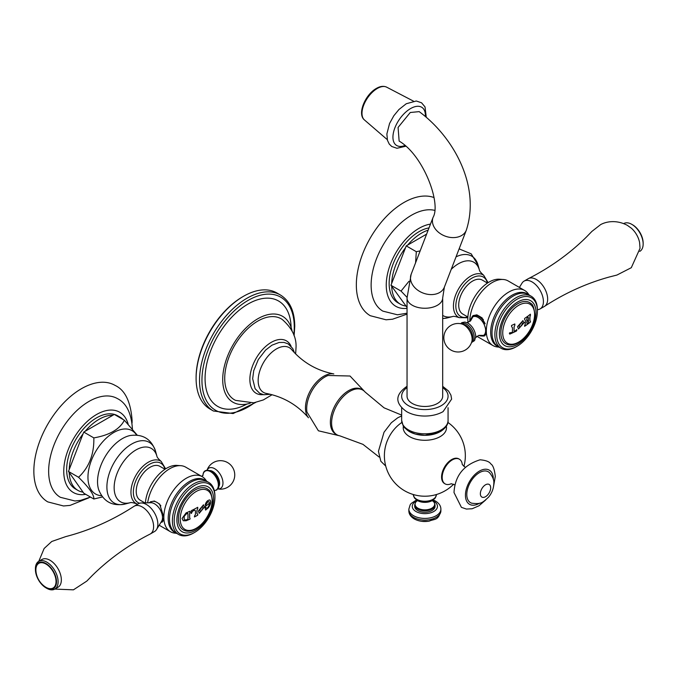 <?xml version="1.0" encoding="UTF-8"?>
<svg xmlns="http://www.w3.org/2000/svg" width="677" height="677" viewBox="0 0 677 677"><rect width="100%" height="100%" fill="white"/><g stroke="black" fill="none" stroke-linecap="round" stroke-linejoin="round"><path stroke-width="1.02" d="M197.735 514.334L196.897 513.513L197.735 514.334A88.34 51.003 60 0 1 197.701 515.146A88.213 50.927 180 0 1 194.46 516.906M197.701 515.146L197.743 515.172A88.272 50.961 180 0 1 194.451 516.957A88.255 50.953 -120 0 0 194.494 516.136L195.441 514.342A88.315 50.987 -120 0 0 195.458 512.624A88.315 50.987 -120 0 0 195.441 511.11L195.052 510.306L194.13 510.356A88.332 50.995 180 0 1 193.097 510.873L191.997 512.108A87.985 69.756 96.9 0 1 191.43 513.42A88.332 17.221 -158.1 0 1 191.041 513.352A87.858 58.764 -110.5 0 0 191.379 510.593A88.272 50.961 0 0 0 197.743 507.301A88.399 51.037 60 0 1 197.786 508.452L196.939 510.306L197.786 508.452M197.701 507.327A88.34 51.003 60 0 1 197.743 508.427M195.052 510.306L194.096 510.331A88.272 50.961 180 0 1 193.055 510.856L191.955 512.083A87.925 69.714 96.9 0 1 191.388 513.394A88.272 17.213 -158.1 0 1 191.058 513.335M197.777 514.359L196.939 513.53A88.382 51.029 60 0 0 196.956 511.812A88.382 51.029 60 0 0 196.939 510.306L196.939 510.306A88.323 50.995 60 0 1 196.897 513.513L197.777 514.359A88.399 51.037 60 0 1 197.743 515.172M205.106 505.144A88.162 26.784 -163 0 0 205.647 505.05L205.681 505.067A88.222 26.801 -163 0 1 205.097 505.169C206.011 501.784 207.636 500.041 209.946 499.948L210.733 502.004L208.491 507.665L206.206 509.586A88.272 50.961 180 0 1 205.58 510.06A87.892 34.865 -132.2 0 0 205.097 507.919A88.289 63.012 -16.1 0 0 205.715 507.242L206.18 508.063L205.673 507.217M205.918 507.809L205.96 507.826C206.976 508.681 208.059 507.682 209.201 504.839L209.201 501.928L208.076 501.479L205.681 505.067M199.207 513.335L204.352 507.166L199.224 513.344L198.361 511.017L203.472 504.814L204.352 507.166A88.399 51.037 180 0 0 209.405 503.197M189.653 515.434A87.663 50.614 60 0 1 189.619 517.744L190.051 518.277A87.731 50.657 60 0 1 190.017 519.09A88.272 50.961 180 0 1 186.09 520.757L183.247 520.748L182.071 518.455L186.09 512.895A88.272 50.961 0 0 0 190.017 511.22A87.731 50.657 60 0 1 190.059 512.371L189.628 513.335A87.663 50.614 60 0 1 189.653 515.434M189.975 511.237A87.68 50.623 60 0 1 190.017 512.345L189.585 513.31A87.604 50.58 60 0 1 189.577 517.719L190.051 518.277M205.571 510.018A88.213 50.927 180 0 0 206.172 509.561L208.491 507.665M209.912 499.922L209.904 499.922C211.249 501.775 210.767 504.348 208.448 507.64M205.647 505.05L208.034 501.454L209.201 501.928M204.31 507.141L203.455 504.797M200.333 512.032L199.74 510.153L202.431 506.151L199.783 510.17L200.333 512.032L203.024 508.088L202.431 506.151M190.009 518.269A87.68 50.623 60 0 1 189.975 519.064A88.213 50.927 180 0 1 186.048 520.731L183.23 520.731M190.009 518.252L189.577 517.719L190.009 518.252M184.728 519.86L184.144 519.191L184.152 516.331L186.302 513.928L184.195 516.356L184.186 519.208L184.728 519.86L186.336 519.86A88.323 50.995 0 0 0 187.647 519.318L187.935 518.929A87.367 50.445 60 0 0 187.944 513.581L187.656 513.411A88.332 50.995 180 0 1 186.344 513.953M187.944 513.581L187.614 513.386A88.272 50.97 180 0 1 186.302 513.928M178.406 519.047A23.771 13.726 -60 0 1 189.763 494.125A23.771 13.726 -60 0 1 208.491 489.767C210.217 490.275 211.495 493.753 212.333 500.201C212.832 515.222 196.059 534.855 184.897 530.624A23.771 13.726 -60 0 1 178.406 519.047M195.213 488.185A25.912 14.962 120 0 0 176.892 519.919A25.912 14.962 120 0 0 195.213 530.497A25.912 14.962 -60 0 0 213.534 498.763A25.912 14.962 -60 0 0 195.213 488.185M214.922 497.197A28.806 16.629 -60 0 0 194.553 485.434A28.806 16.629 120 0 0 174.184 520.715A28.806 16.629 120 0 0 194.553 532.477L193.656 532.994L194.553 532.477A28.806 16.629 -60 0 0 214.922 497.197L214.922 496.165A30.076 17.365 -60 0 0 208.694 482.396L205.816 480.738A30.076 17.365 -60 0 0 190.779 482.227A30.076 17.365 120 0 0 171.137 508.723A30.076 17.365 120 0 0 175.741 532.824L178.618 534.483A30.076 17.365 120 0 0 193.656 532.994L193.656 532.994M178.618 534.483A30.076 17.365 120 0 1 174.006 510.382A30.076 17.365 120 0 1 193.656 483.886A30.076 17.365 -60 0 1 208.694 482.396M205.774 480.712A30.169 17.416 -60 0 0 189.535 481.423A30.169 17.416 120 0 0 169.512 509.104A30.169 17.416 120 0 0 175.698 532.799M150.861 501.64A11.687 6.745 -120 0 0 149.769 502.757L151.369 501.86A11.23 6.482 60 0 1 155.702 501.792A11.23 6.482 -120 0 1 156.979 502.419A11.23 6.482 60 0 1 158.257 503.273L159.603 504.052L163.834 517.169A31.785 18.347 120 0 1 186.302 478.241A31.785 18.347 -60 0 1 202.195 476.667A31.785 18.347 -60 0 1 205.376 479.451L206.747 481.279M147.662 502.816A31.785 18.347 120 0 1 169.775 468.704A31.785 18.347 -60 0 1 181.318 465.725A31.785 18.347 -60 0 1 185.667 467.13L202.195 476.667M149.253 502.774L150.497 501.835L154.356 501.022L155.702 501.792M160.931 522.373L162.184 522.077L163.834 517.169A31.785 18.347 120 0 0 170.418 531.716A31.785 18.347 120 0 0 174.412 533.078L176.68 533.358M145.411 502.876A30.076 17.365 120 0 1 166.593 468.264A30.076 17.365 -60 0 1 176.545 465.37L181.318 465.725M164.976 469.271L159.857 466.318A19.582 11.306 -60 0 0 150.066 467.282A19.582 11.306 120 0 0 137.27 484.537A19.582 11.306 120 0 0 140.274 500.235L144.878 502.893M69.189 469.61L83.043 433.906A42.245 24.389 -60 0 0 69.189 469.61L68.479 471.454L78.549 477.268C89.119 467.308 94.213 454.182 93.832 437.892C109.496 435.176 119.685 429.294 124.39 420.248L137.203 435.116M112.881 415.255L85.184 431.249A42.245 24.389 -60 0 1 112.881 415.255L114.311 414.426L124.39 420.248M116.664 415.788A42.245 24.389 -60 0 1 120.151 417.227A42.245 24.389 -60 0 1 123.146 419.528M68.479 471.454L69.189 472.47A42.245 24.389 120 0 0 77.914 490.393L75.409 488.946A42.245 24.389 120 0 1 66.659 469.61A42.245 24.389 -60 0 1 85.099 427.102A42.245 24.389 -60 0 1 117.654 415.78L120.151 417.227M85.184 431.249L83.753 432.07L83.043 433.906M83.753 432.07L93.832 437.892M69.189 472.47L83.753 493.186L93.832 499.008C94.213 494.921 89.127 487.677 78.549 477.268M77.914 490.393A42.245 24.389 120 0 0 83.043 492.171M102.481 496.943L93.832 499.008M132.43 429.091C131.456 413.241 126.43 403.069 117.349 398.558A57.012 32.911 -60 0 0 73.454 413.969A57.012 32.911 -60 0 0 48.642 471.26A57.012 32.911 120 0 0 60.346 497.299L74.944 500.98L80.521 500.388L90.506 497.087M88.839 497.832L70.061 505.397L63.545 505.973L47.779 501.894A67.268 38.834 120 0 1 33.85 471.099A67.268 38.834 -60 0 1 63.215 403.407A67.268 38.834 -60 0 1 115.048 385.382C125.076 390.062 130.754 401.783 132.108 420.527L132.066 422.964M141.239 502.986A16.045 9.266 -120 0 1 146.503 504.534A16.045 9.266 60 0 1 156.556 529.516L161.6 521.298A11.23 6.482 60 0 0 154.559 503.815A11.23 6.482 -120 0 0 150.878 502.732L141.239 502.986A16.045 9.266 -120 0 0 138.472 503.739L134.241 506.184A16.045 9.266 -120 0 0 133.987 506.337C112.568 520.274 89.821 530.362 65.745 536.607L51.757 541.482L44.132 548.497L38.801 561.284M158.257 503.273A11.23 6.482 60 0 1 160.855 505.812M163.225 520.858A11.23 6.482 60 0 1 162.598 521.307L161.033 522.212M161.016 522.238A11.687 6.745 -120 0 0 162.446 521.899M156.556 529.516A16.045 9.266 60 0 1 154.525 531.53L150.294 533.975A16.045 9.266 60 0 1 150.023 534.119C128.342 545.129 109.048 558.974 92.131 575.645L86.817 581.094L73.429 589.836L54.845 589.083M150.294 533.975A16.045 9.266 60 0 0 152.748 521.121A16.045 9.266 60 0 0 142.263 506.98A16.045 9.266 -120 0 0 134.241 506.184M35.424 569.594L35.424 568.663A16.045 9.266 60 0 1 38.75 561.318L41.974 559.456A16.045 9.266 -120 0 1 49.996 560.251A16.045 9.266 60 0 1 60.481 574.392A16.045 9.266 60 0 1 58.019 587.247L54.795 589.108A16.045 9.266 60 0 1 46.772 588.313L45.96 587.848A14.911 8.606 -120 0 0 56.504 581.763A14.911 8.606 -120 0 0 45.96 563.509A14.911 8.606 -120 0 0 35.424 569.594A14.911 8.606 -120 0 0 45.96 587.848L46.772 588.313M38.75 561.318A16.045 9.266 60 0 1 46.772 562.113A16.045 9.266 60 0 1 57.257 576.254A16.045 9.266 60 0 1 54.795 589.108M45.96 564.043A14.251 8.226 60 0 1 56.039 581.501A14.251 8.226 60 0 1 45.96 587.314A14.251 8.226 -120 0 1 44.784 586.553A21.292 21.292 0 0 1 35.957 571.261A14.251 8.226 -120 0 1 45.96 564.043M525.293 324.029A88.145 50.893 -120 0 0 525.318 322.032A88.145 50.893 -120 0 0 525.301 320.246L524.65 319.578A88.213 50.927 -120 0 0 524.607 318.435A88.272 50.961 0 0 0 527.29 316.582A87.832 50.716 60 0 1 527.332 317.725L526.765 319.231A87.942 50.775 60 0 1 526.782 320.551L527.002 320.678A88.399 51.037 0 0 0 528.356 319.688L528.559 319.248A87.595 50.572 -120 0 0 528.542 317.928L527.933 317.285A87.722 50.648 -120 0 0 527.891 316.142A88.272 50.961 0 0 0 530.396 314.187A87.105 50.284 60 0 1 530.438 315.33L529.913 316.861A87.257 50.377 60 0 1 529.939 318.647A87.257 50.377 60 0 1 529.913 320.644L530.429 321.236A87.105 50.284 60 0 1 530.396 322.057A88.272 50.961 180 0 1 527.891 324.012A87.722 50.648 -120 0 0 527.925 323.191L528.5 321.761A87.604 50.58 -120 0 0 528.525 320.653L528.314 320.534A88.399 51.037 180 0 1 527.036 321.473L526.816 321.905A87.934 50.767 60 0 1 526.799 323.005L527.324 323.631A87.832 50.716 60 0 1 527.29 324.452A88.272 50.961 180 0 1 524.607 326.306A88.213 50.927 -120 0 0 524.641 325.485L525.293 324.029M530.429 321.236L529.871 320.619A87.198 50.343 60 0 0 529.871 316.836L530.438 315.33M530.353 314.221A87.045 50.25 60 0 1 530.396 315.304M527.891 317.259L528.5 317.902L527.891 317.259M527.248 316.608A87.782 50.682 60 0 1 527.29 317.708L526.731 319.205A87.883 50.741 60 0 1 526.748 320.534L527.002 320.678M524.616 319.552L525.259 320.221L524.616 319.552M527.281 323.64A87.782 50.682 60 0 1 527.248 324.427A88.213 50.927 180 0 1 524.616 326.255M528.525 320.653L528.272 320.509A88.34 51.003 180 0 1 526.994 321.448L526.782 321.88A87.875 50.733 60 0 1 526.757 322.988L527.324 323.631M530.387 321.253A87.045 50.25 60 0 1 530.353 322.032A88.213 50.927 180 0 1 527.891 323.953M528.542 317.928L527.933 317.285M525.301 320.246L524.65 319.578M514.088 326.974A87.951 50.775 60 0 1 514.097 328.353A87.951 50.775 60 0 1 514.046 331.265L514.173 331.341A88.323 50.995 0 0 0 515.307 330.791L516.94 329.809A88.34 66.735 84.6 0 1 516.517 330.985A88.272 50.961 180 0 1 509.739 334.099A87.121 26.995 -136.7 0 0 509.358 333.296A88.044 71.889 -60 0 0 509.764 332.745L511.11 332.72A88.323 50.995 0 0 0 512.286 332.204L512.43 332.009A87.714 50.648 -120 0 0 512.481 329.098A87.714 50.648 -120 0 0 512.472 327.719L511.592 326.602A87.578 50.563 -120 0 0 511.541 325.459A88.272 50.961 0 0 0 514.816 323.953A88.052 50.834 60 0 1 514.867 325.095L514.088 326.974L514.867 325.095M517.541 326.644L522.94 320.602L523.871 322.988L518.464 329.005L517.541 326.644M514.782 323.97A87.993 50.8 60 0 1 514.825 325.078M516.551 329.589L516.898 329.784A88.281 66.693 84.6 0 1 516.475 330.96A88.213 50.927 180 0 1 509.722 334.066M514.046 326.949A87.892 50.741 60 0 1 514.004 331.239L514.173 331.341M518.438 328.997L523.829 322.963L522.923 320.593M519.623 327.727L518.997 325.823L521.882 321.939L519.039 325.849L519.623 327.727L522.466 323.868L521.882 321.939M507.386 344.432A23.771 13.726 -60 0 1 500.887 332.856A23.771 13.726 -60 0 1 512.252 307.933A23.771 13.726 -60 0 1 530.98 303.575C532.706 304.091 533.984 307.57 534.822 314.01C535.321 329.039 518.548 348.672 507.386 344.432M517.702 344.305A25.912 14.962 120 0 0 536.023 312.571A25.912 14.962 120 0 0 517.702 301.993A25.912 14.962 -60 0 0 499.381 333.727A25.912 14.962 -60 0 0 517.702 344.305M517.033 346.285A28.806 16.629 120 0 0 517.042 346.285A28.806 16.629 120 0 0 537.403 311.005A28.806 16.629 120 0 0 517.033 299.251A28.806 16.629 -60 0 0 496.673 334.531A28.806 16.629 -60 0 0 517.033 346.285L516.145 346.802A30.076 17.365 -60 0 1 501.107 348.291A30.076 17.365 -60 0 1 496.495 324.198A30.076 17.365 -60 0 1 516.145 297.694A30.076 17.365 120 0 1 531.174 296.204L528.305 294.546A30.076 17.365 120 0 0 513.268 296.035A30.076 17.365 -60 0 0 493.626 322.54A30.076 17.365 -60 0 0 498.23 346.632L501.107 348.291M516.145 346.802L517.042 346.285M537.403 311.005L537.403 309.973A30.076 17.365 120 0 0 531.174 296.204M528.263 294.52A30.169 17.416 120 0 0 512.015 295.24A30.169 17.416 -60 0 0 492.001 322.921A30.169 17.416 -60 0 0 498.187 346.607M499.169 347.174L496.901 346.895A31.785 18.347 -60 0 1 492.907 345.532A31.785 18.347 -60 0 1 486.323 330.985A31.785 18.347 -60 0 1 508.791 292.058A31.785 18.347 120 0 1 524.683 290.484L508.156 280.947A31.785 18.347 120 0 0 503.806 279.533A31.785 18.347 120 0 0 492.264 282.521A31.785 18.347 -60 0 0 469.796 321.44L472.986 315.643L476.845 314.839L478.47 315.77A11.17 6.448 60 0 0 473.883 315.719A11.17 6.448 60 0 0 473.604 315.897M478.47 315.77A11.17 6.448 -120 0 1 479.468 316.277A11.17 6.448 60 0 1 480.467 316.929L482.092 317.86L486.323 330.985L484.673 335.885L482.43 336.054M529.236 295.087L527.857 293.268A31.785 18.347 120 0 0 524.683 290.484M473.35 315.448A11.687 6.745 -120 0 0 471.818 317.369M480.467 316.929A11.17 6.448 60 0 1 483.454 319.823M485.764 334.54A11.17 6.448 60 0 1 485.054 335.073A11.17 6.448 60 0 1 484.757 335.225M482.599 336.037A11.687 6.745 -120 0 0 484.927 335.716M471.801 341.665A10.265 5.924 60 0 0 473.595 333.507A10.265 5.924 60 0 0 466.842 324.308A10.265 5.924 -120 0 0 461.545 323.902M468.069 322.54A30.076 17.365 -60 0 1 489.082 282.072A30.076 17.365 120 0 1 499.034 279.186L503.806 279.533M482.346 280.126A19.582 11.306 120 0 0 472.554 281.099A19.582 11.306 -60 0 0 459.759 298.354A19.582 11.306 -60 0 0 462.763 314.043L467.883 316.997A22.739 13.125 120 0 1 455.833 305.996A22.739 13.125 120 0 1 469.88 279.474A22.739 13.125 120 0 1 487.474 283.071L482.346 280.126M415.576 262.769L416.313 251.7L420.155 250.896M391.678 283.426L405.531 247.723A42.245 24.389 -60 0 0 391.678 283.426L390.959 285.262L401.038 291.085L408.95 281.319M459.319 248.349L459.691 248.933M426.62 234.124L407.664 245.066A42.245 24.389 -60 0 1 428.143 230.163M390.959 285.262L391.678 286.278A42.245 24.389 120 0 0 400.403 304.21L397.898 302.763A42.245 24.389 120 0 1 389.148 283.426A42.245 24.389 -60 0 1 429.015 227.904M407.664 245.066L406.242 245.886L405.531 247.723M406.242 245.886L416.313 251.7M391.678 286.278L407.046 307.468M407.055 297.355L401.038 291.085M400.403 304.21A42.245 24.389 120 0 0 405.531 305.987M434.609 210.335A57.012 32.911 -60 0 0 392.855 231.229A57.012 32.911 -60 0 0 371.131 285.076A57.012 32.911 120 0 0 382.835 311.115L397.433 314.788L407.046 313.206M407.046 314.111L392.55 319.214L386.034 319.789L370.268 315.71A67.268 38.834 120 0 1 356.339 284.915A67.268 38.834 -60 0 1 383.529 219.585A67.268 38.834 -60 0 1 434.016 197.549M537.403 309.668A16.045 9.266 -120 0 0 540.094 308.924A16.045 9.266 -120 0 0 542.556 296.069A16.045 9.266 -120 0 0 532.071 281.92A16.045 9.266 60 0 0 524.049 281.133A16.045 9.266 60 0 0 522.018 283.147L519.394 287.429M524.049 281.133L528.28 278.687A16.045 9.266 60 0 1 528.542 278.543A16.045 9.266 60 0 1 536.302 279.483A16.045 9.266 -120 0 1 546.72 293.386A16.045 9.266 -120 0 1 544.587 306.326C564.965 293.048 586.595 283.257 609.495 276.944L616.899 275.065L631.294 267.703L640.044 248.281L639.596 242.544A16.045 9.266 -120 0 0 631.286 228.149L627.257 225.289C615.562 219.153 605.153 222.014 600.533 224.679L591.91 231.399L586.443 237.018C569.526 253.689 550.232 267.533 528.542 278.543M540.094 308.924L544.333 306.478A16.045 9.266 -120 0 0 544.587 306.326M639.773 251.379L639.824 251.345A16.045 9.266 -120 0 0 643.15 243.999L643.15 243.068A14.911 8.606 60 0 0 632.606 224.815L631.802 224.349A16.045 9.266 -120 0 0 623.779 223.554L623.729 223.579M643.15 243.999A16.045 9.266 -120 0 0 631.802 224.349L632.606 224.815M435.04 504.915L435.04 506.362A10.172 5.873 0 0 1 428.761 511.787A10.172 5.873 0 0 1 417.667 510.517A10.172 5.873 180 0 1 414.688 506.362L414.688 504.915A10.172 5.873 180 0 0 417.667 509.07A10.172 5.873 0 0 0 428.761 510.348A10.172 5.873 0 0 0 435.04 504.915L434.16 502.283L432.586 500.735A9.783 5.644 0 0 1 431.342 508.452A9.783 5.644 0 0 1 417.946 508.207A9.783 5.644 180 0 1 417.142 500.743L415.585 502.266L414.688 504.915M459.387 459.209A14.251 8.226 -60 0 0 448.402 463.034A14.251 8.226 -60 0 0 442.183 477.37A14.251 8.226 120 0 0 445.127 483.894L444.527 483.547A14.251 8.226 -60 0 1 441.573 477.023A14.251 8.226 -60 0 1 451.652 459.573A14.251 8.226 -60 0 1 458.778 458.862L459.387 459.209A14.251 8.226 -60 0 1 462.247 464.261M401.867 422.431A40.476 40.476 0 0 0 396.24 427.119A24.888 14.369 120 0 0 385.772 445.263A40.476 40.476 0 0 0 453.632 484.216M401.664 415.103L384.054 407.825L365.131 392.059A25.828 14.911 -60 0 0 362.77 390.07A25.828 14.911 -60 0 0 342.867 396.984A25.828 14.911 -60 0 0 331.595 422.973A25.828 14.911 120 0 0 336.943 434.795A25.828 14.911 120 0 0 339.854 435.853L362.957 444.349L379.12 457.034M336.943 434.795L335.716 434.092A25.828 14.911 120 0 1 330.368 422.27A25.828 14.911 -60 0 1 341.64 396.273A25.828 14.911 -60 0 1 361.535 389.36L362.77 390.07M365.081 392L350.026 376.014L328.066 375.481A25.828 14.911 -60 0 0 306.689 408.595A25.828 14.911 120 0 0 306.952 412.039L318.393 430.792L339.769 435.836M308.492 417.777A25.828 14.911 120 0 1 308.441 417.717A25.828 14.911 120 0 1 305.462 407.884A25.828 14.911 -60 0 1 315.033 383.808A25.828 14.911 -60 0 1 333.727 373.924A25.828 14.911 -60 0 1 333.803 373.941M333.727 373.924C316.946 370.649 302.932 362.559 291.694 349.662A25.828 14.911 -60 0 0 271.198 352.844A25.828 14.911 -60 0 0 258.157 380.576A25.828 14.911 120 0 0 266.416 393.455C283.198 396.73 297.203 404.821 308.441 417.717M291.093 346.277A30.27 17.475 -60 0 0 267.153 345.202A30.27 17.475 -60 0 0 249.872 379.425A30.27 17.475 120 0 0 263.184 394.623M295.637 353.953L295.993 348.164C296.763 337.772 292.202 328.218 282.292 319.519A46.747 26.987 -60 0 0 245.903 330.511A46.747 26.987 -60 0 0 224.722 378.358A46.747 26.987 120 0 0 235.604 400.386L253.757 402.815L263.336 399.938L272.095 394.716M292.024 330.774A49.599 28.637 -60 0 0 282.884 316.506A49.599 28.637 -60 0 0 244.558 329.394A49.599 28.637 -60 0 0 222.708 379.518A49.599 28.637 120 0 0 233.294 402.4A49.599 28.637 120 0 0 250.219 403.179M291.118 327.465A60.854 35.136 -60 0 0 247.503 304.354A60.854 35.136 -60 0 0 205.072 378.528A60.854 35.136 120 0 0 246.902 404.051M213.399 410.998L209.972 409.018A66.981 38.674 120 0 1 196.102 378.358A66.981 38.674 -60 0 1 243.466 296.314A66.981 38.674 -60 0 1 276.961 292.997L280.388 294.977A66.981 38.674 -60 0 0 228.767 312.926A66.981 38.674 -60 0 0 199.529 380.339A66.981 38.674 120 0 0 213.399 410.998L233.125 413.554L255.601 402.476M196.102 378.358L196.102 377.427A65.847 38.014 -60 0 1 242.662 296.78L243.466 296.314M407.046 396.18A17.814 10.282 0 0 0 418.047 405.684A17.814 10.282 0 0 0 437.46 403.458A17.814 10.282 0 0 0 442.682 396.18L442.682 297.965A17.814 10.282 0 0 1 437.46 305.242A17.814 10.282 0 0 1 418.047 307.468A17.814 10.282 0 0 1 407.046 297.965L407.046 396.18M410.262 112.5L419.181 111.629C453.395 136.813 480.678 185.777 466.335 230.146A17.814 13.185 21.1 0 1 461.545 235.545A17.814 13.185 21.1 0 1 440.719 233.895A17.814 13.185 21.1 0 1 433.085 217.334C441.345 203.345 423.379 155.228 399.142 141.087L398.076 127.437L410.262 112.5M445.127 483.894A14.251 8.226 120 0 0 450.933 483.852M466.791 494.489A17.814 10.282 -60 0 1 475.381 475.736A17.814 10.282 -60 0 1 489.437 472.648C492.712 476.523 494.168 480.103 493.812 483.403C493.677 488.481 491.934 493.059 488.566 497.138C482.159 503.062 480.949 504.297 471.793 503.206A17.814 10.282 120 0 1 466.791 494.489M180.243 519.09A22.527 13.007 120 0 0 196.178 528.288A22.527 13.007 120 0 0 212.104 500.701A22.527 13.007 -60 0 0 196.178 491.502A22.527 13.007 -60 0 0 180.243 519.09M214.287 490.571A10.925 6.305 -120 0 0 218.129 482.76A10.925 6.305 -120 0 0 210.64 471.683A10.925 6.305 60 0 0 202.973 475.11M219.145 485.968A9.732 5.619 -120 0 0 212.722 471.454A9.732 5.619 60 0 0 210.251 470.557M207.103 470.126A11.687 6.745 60 0 1 214.702 468.712A11.687 6.745 -120 0 1 222.801 481.017A11.687 6.745 -120 0 1 217.952 488.912M164.985 469.263A22.739 13.125 120 0 0 147.391 465.658A22.739 13.125 120 0 0 133.344 492.179A22.739 13.125 120 0 0 139.572 503.256M165.62 468.848L161.236 461.486A24.499 14.141 120 0 0 142.128 467.088A24.499 14.141 120 0 0 130.957 492.238A24.499 14.141 120 0 0 136.779 503.84L137.685 504.196M136.779 503.84C133.208 502.664 131.008 502.292 130.179 502.706A30.812 17.788 120 0 1 114.151 487.694A30.812 17.788 -60 0 1 133.03 451.864A30.812 17.788 -60 0 1 156.954 456.332L155.566 451.288C151.343 439.018 142.83 433.771 130.018 435.548A35.263 20.361 -60 0 0 97.539 481.736A35.263 20.361 120 0 0 98.707 489.776C103.581 501.759 112.382 506.506 125.118 504.026A35.043 20.234 120 0 1 106.898 486.958A35.043 20.234 -60 0 1 128.368 446.211A35.043 20.234 -60 0 1 155.566 451.288M136.576 435.066A36.55 21.105 -60 0 0 107.499 437.037A36.55 21.105 -60 0 0 87.959 477.26A36.55 21.105 120 0 0 101.575 495.691M128.131 424.081A46.349 26.758 -60 0 0 92.148 417.396A46.349 26.758 -60 0 0 63.756 471.285A46.349 26.758 120 0 0 85.734 494.328M525.318 322.032A88.399 51.037 180 0 1 523.871 322.988L523.829 322.963A88.34 51.003 180 0 1 522.466 323.818M502.732 332.906A22.527 13.007 -60 0 1 518.658 305.31A22.527 13.007 -60 0 1 534.593 314.509A22.527 13.007 120 0 1 518.658 342.097A22.527 13.007 120 0 1 502.732 332.906M485.164 323.784A11.17 6.448 -120 0 0 478.893 316.608A11.17 6.448 -120 0 0 473.308 316.049L473.883 315.719M485.054 335.073L484.478 335.403A11.17 6.448 -120 0 0 486.018 333.786M479.172 335.513A10.722 6.195 -120 0 0 485.629 329.936A10.722 6.195 -120 0 0 478.064 317.454A10.722 6.195 -120 0 0 470.557 320.593M460.656 323.708L461.909 322.633L464.854 322.066L467.502 322.904A10.925 6.305 -120 0 1 467.934 323.141A10.925 6.305 60 0 1 475.643 337.011L474.569 340.582L471.522 342.537M461.672 323.936L464.016 324.545A9.732 5.619 -120 0 1 465.852 325.315A9.732 5.619 60 0 1 472.487 339.202L471.835 341.546A11.687 6.745 60 0 0 463.872 324.858A11.687 6.745 -120 0 0 461.672 323.936A14.251 14.251 0 0 0 450.975 350.077A14.251 14.251 0 0 0 471.835 341.546M488.109 282.664L483.716 275.294A24.499 14.141 120 0 0 464.617 280.904A24.499 14.141 120 0 0 453.438 306.055A24.499 14.141 120 0 0 459.268 317.657L467.841 317.767M451.229 269.344A30.812 17.788 -60 0 1 479.443 270.14L479.443 270.148M442.682 315.406A30.812 17.788 120 0 0 452.659 316.523L447.607 317.843A35.043 20.234 120 0 1 442.682 318.444M456.044 256.854A35.043 20.234 -60 0 1 478.055 265.105L471.217 253.867L459.116 248.882M430.479 224.112A46.349 26.758 -60 0 0 386.245 285.102A46.349 26.758 120 0 0 407.046 308.323M417.523 500.599A10.383 5.991 0 0 0 427.602 502.148A10.383 5.991 0 0 0 434.922 497.857M413.317 494.582A11.543 6.668 180 0 0 416.702 499.296A11.543 6.668 0 0 0 429.286 500.743A11.543 6.668 0 0 0 436.411 494.582L435.345 497.925L431.926 500.802L424.826 502.359L420.671 501.852L417.244 500.498L414.383 497.925L413.317 494.532M403.416 426.231A21.622 12.482 180 0 0 415.339 439.009A21.622 12.482 180 0 0 440.16 436.631A21.622 12.482 0 0 0 446.321 426.231M293.793 334.87A65.271 37.684 120 0 0 294.258 327.042A65.271 37.684 -60 0 0 248.104 300.393A65.271 37.684 -60 0 0 201.949 380.339A65.271 37.684 120 0 0 254.654 402.663M440.126 431.681A21.579 12.457 180 0 1 404.271 426.586M401.664 420.417A23.204 13.396 180 0 0 415.983 432.798A23.204 13.396 180 0 0 441.269 429.887A23.204 13.396 0 0 0 448.064 420.417C448.377 424.234 445.864 427.932 440.524 431.537L424.953 435.328L415.339 434.059L409.407 431.647L404.491 427.695L403.196 425.867L401.664 420.417L401.664 407.689M407.046 387.599A23.204 13.396 180 0 0 409.213 406.073A23.204 13.396 180 0 0 441.269 405.658A23.204 13.396 0 0 0 442.682 387.599M407.046 297.965L411.134 274.32A17.814 13.185 21.1 0 0 418.758 290.873A17.814 13.185 21.1 0 0 439.593 292.532A17.814 13.185 21.1 0 0 444.374 287.124L442.682 297.965M425.376 116.249A22.857 12 124.2 0 0 410.575 108.574A22.857 12 -55.8 0 0 393.193 134.029A22.857 12 -55.8 0 0 404.854 145.53M387.278 139.64L364.429 119.939A19.836 10.409 -55.8 0 1 363.921 104.613A19.836 10.409 -55.8 0 1 377.292 88.475A19.836 10.409 124.2 0 1 386.669 87.164L413.419 101.11M479.612 503.189A19.726 11.391 120 0 1 465.437 495.268A19.726 11.391 -60 0 1 479.384 471.116A19.726 11.391 -60 0 1 493.338 479.164A19.726 11.391 120 0 1 493.33 479.426M480.357 493.736A7.295 4.214 -60 0 1 485.511 484.8A7.295 4.214 -60 0 1 490.673 487.778A7.295 4.214 120 0 1 485.511 496.715A7.295 4.214 120 0 1 480.357 493.736M417.167 500.608A12.601 7.278 180 0 0 415.957 511.507A12.601 7.278 0 0 0 433.771 511.507A12.601 7.278 0 0 0 433.771 501.217A12.601 7.278 180 0 0 432.569 500.608M416.448 499.99L411.184 503.468L410.169 504.788L408.849 509.155A16.02 9.25 180 0 0 413.537 515.696A16.02 9.25 0 0 0 430.995 517.702A16.02 9.25 0 0 0 440.888 509.155C440.871 505.964 439.077 503.265 435.48 501.048L433.28 499.99M440.888 509.155L440.888 510.83A16.02 9.25 0 0 1 430.995 519.377A16.02 9.25 0 0 1 413.537 517.372A16.02 9.25 180 0 1 408.849 510.83L408.849 509.155M170.418 531.716L159.18 525.234M201.771 476.43L203.015 475.009L202.922 475.652C203.125 470.642 206.003 469.153 211.537 471.184L214.304 473.358L217.004 476.938L218.781 481.186L219.246 484.207L218.629 487.77L216.665 490.03L214.296 490.63M217.918 488.955A14.251 14.251 0 0 0 227.599 462.586A14.251 14.251 0 0 0 207.052 470.126M161.236 461.486C158.435 458.972 157.005 457.254 156.954 456.332M130.179 502.706L125.118 504.026M492.907 345.532L476.803 336.241M484.478 335.403L478.851 335.369L475.559 337.654M473.308 316.049L470.523 320.949L466.902 322.658M483.716 275.294C480.915 272.789 479.494 271.071 479.443 270.14L478.055 265.105M459.268 317.657C455.697 316.481 453.497 316.1 452.659 316.523M442.682 318.622L447.607 317.843M417.066 499.956L417.066 500.997L417.438 500.608M432.671 499.956L432.671 500.997L432.29 500.608M463.906 466.411A40.476 40.476 0 0 0 447.869 422.431M401.664 415.932L397.763 417.768L391.34 422.727L384.011 432.273L378.435 451.322L380.838 461.257L385.721 466.047M270.462 394.302L263.768 394.733L259.68 393.286L255.094 388.691L252.665 378.705L253.723 370.674L258.301 359.546L265.57 350.119L271.959 345.177L279.127 342.46L284.035 342.427L288.123 343.874L292.709 348.477L294.453 352.742M294.106 335.784L294.757 326.339C294.63 311.31 289.832 300.859 280.388 294.977M448.064 420.417L448.064 407.689M442.682 386.322L448.546 391.044L450.924 395.14L451.627 399.108L443.054 411.65C437.858 414.552 431.782 416.017 424.817 416.05C417.87 416.008 411.802 414.527 406.623 411.624C394.886 403.289 394.903 394.928 406.674 386.533L407.046 386.322M411.134 274.32L433.085 217.334M444.374 287.124L466.335 230.146M405.667 146.257L396.967 148.28L391.721 146.486L389.25 144.057L387.472 140.359L386.863 133.995L389.571 123.468L393.819 115.759L398.939 109.522L406.251 103.75L416.27 101L421.551 102.794L425.021 106.907L426.231 116.952M364.429 119.939C356.897 113.964 365.377 94.425 376.429 88.399C380.229 86.182 383.639 85.776 386.669 87.164M455.046 484.927L451.229 483.725M462.281 464.574L465.226 467.282M493.575 486.314L495.293 476.43C494.489 469.347 493.008 465.184 490.842 463.948C489.471 461.689 485.883 460.309 480.078 459.801C463.643 464.896 454.952 475.813 454.005 492.534L461.418 507.352L466.394 509.053L472.123 508.757L478.961 505.804L485.697 499.964M440.888 510.83C438.18 521.019 434.583 518.65 429.226 521.138C423.667 522.043 418.674 521.307 414.248 518.937C410.66 516.712 408.857 514.012 408.849 510.83M428.236 521.298L421.492 521.298"/></g></svg>
